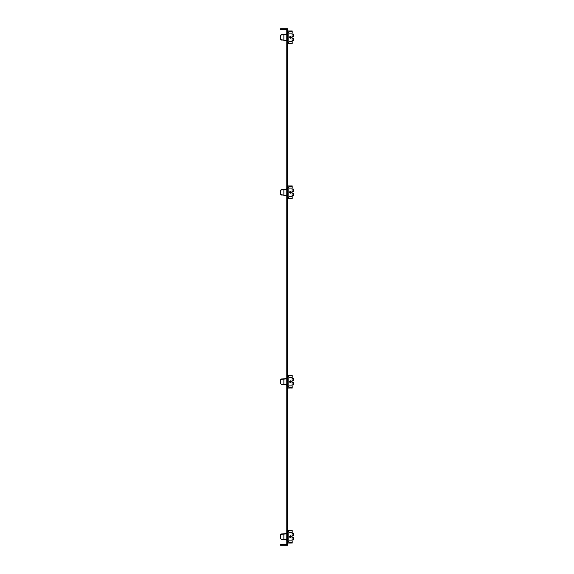 <?xml version="1.0" encoding="UTF-8"?>
<svg xmlns="http://www.w3.org/2000/svg" width="574" height="574" viewBox="0 0 574 574"><rect width="100%" height="100%" fill="white"/><g stroke="black" fill="none" stroke-linecap="round" stroke-linejoin="round"><path stroke-width="0.86" d="M286.792 29.389L280.593 29.389L280.593 28.7L287.481 28.7L287.481 545.3L280.593 545.3L280.593 544.611L286.792 544.611M286.792 28.7L286.792 545.3M289.59 530.34L292.202 530.319L292.202 530.792L288.858 530.792M290.286 542.997L292.202 543.061L292.202 540.866L288.858 540.866M286.792 533.763L280.765 534.451L281.317 533.935L286.039 533.763L286.039 533.296L286.792 533.296M289.475 536.353L290.344 535.757L289.411 536.69L290.344 537.623L291.212 536.36M289.49 537.063L290.344 537.623L289.411 536.69L290.344 535.757L291.269 536.69L290.329 535.757L289.475 537.027M289.418 536.561L291.269 536.69L290.344 537.623L290.666 535.822L291.269 536.69L290.344 535.757L290.344 537.623L291.212 537.02M287.481 543.061L288.858 543.061L288.858 530.319L290.344 530.39M287.481 530.319L288.858 530.319M288.858 542.588L292.202 542.588M288.858 543.061L291.269 543.061M288.858 532.514L292.202 532.514L292.202 530.792M283.865 533.763L283.865 539.617L286.792 539.617M283.865 539.617L280.765 538.929L280.765 534.451M292.03 540.866L292.03 532.514M292.03 533.497L293.407 533.497L293.407 535.721L292.03 535.721M292.03 539.883L293.407 539.883L293.407 537.659L292.03 537.659M286.039 539.617L286.039 540.084L286.792 540.084M283.09 539.445L281.317 539.445L281.317 539.051M289.59 30.96L292.202 30.939L292.202 31.412L288.858 31.412M290.286 43.617L292.202 43.681L292.202 41.486L288.858 41.486M286.792 34.383L280.765 35.071L281.317 34.555L286.039 34.383L286.039 33.916L286.792 33.916M289.475 36.973L290.344 36.377L289.411 37.31L290.344 38.243L291.212 36.98M289.49 37.683L290.344 38.243L289.411 37.31L290.344 36.377L291.269 37.31L290.329 36.377L289.475 37.647M289.418 37.181L291.269 37.31L290.344 38.243L290.666 36.442L291.269 37.31L290.344 36.377L290.344 38.243L291.212 37.64M287.481 43.681L288.858 43.681L288.858 30.939L290.344 31.01M287.481 30.939L288.858 30.939M288.858 43.208L292.202 43.208M288.858 43.681L291.269 43.681M288.858 33.134L292.202 33.134L292.202 31.412M283.865 34.383L283.865 40.237L286.792 40.237M283.865 40.237L280.765 39.549L280.765 35.071M292.03 41.486L292.03 33.134M292.03 34.117L293.407 34.117L293.407 36.341L292.03 36.341M292.03 40.503L293.407 40.503L293.407 38.279L292.03 38.279M286.039 40.237L286.039 40.704L286.792 40.704M283.09 40.065L281.317 40.065L281.317 39.671M289.59 375.36L292.202 375.339L292.202 375.812L288.858 375.812M290.293 388.017L292.202 388.081L292.202 385.886L288.858 385.886M286.792 378.783L280.765 379.471L281.317 378.955L286.039 378.783L286.039 378.316L286.792 378.316M289.475 381.373L290.344 380.777L289.411 381.71L290.344 382.643L289.411 381.71L290.344 382.643L291.212 381.38M290.042 382.593L290.344 380.777L290.344 382.643L291.269 381.71L290.344 380.777L291.269 381.71L290.344 382.643L289.411 381.71L290.344 380.777L291.269 381.71L290.329 380.777L289.475 382.047M289.59 185.94L292.202 185.919L292.202 186.392L288.858 186.392M290.293 198.597L292.202 198.661L292.202 196.466L288.858 196.466M286.792 189.363L280.765 190.051L281.317 189.535L286.039 189.363L286.039 188.896L286.792 188.896M289.475 191.953L290.344 191.357L289.411 192.29L290.344 193.223L291.212 191.96M289.49 192.663L290.344 193.223L289.411 192.29L290.344 191.357L291.269 192.29L290.336 191.357L289.475 192.627M289.418 192.161L291.269 192.29L290.344 193.223L290.666 191.422L291.269 192.29L290.344 191.357L290.344 193.223L291.212 192.62M287.481 198.661L288.858 198.661L288.858 185.919L290.344 185.99M287.481 185.919L288.858 185.919M288.858 198.188L292.202 198.188M290.344 198.59L288.858 198.661M288.858 188.114L292.202 188.114L292.202 186.392M283.865 189.363L283.865 195.217L286.792 195.217M283.865 195.217L280.765 194.529L280.765 190.051M292.03 196.466L292.03 188.114M292.03 189.097L293.407 189.097L293.407 191.321L292.03 191.321M292.03 195.483L293.407 195.483L293.407 193.259L292.03 193.259M286.039 195.217L286.039 195.684L286.792 195.684M283.09 195.045L281.317 195.045L281.317 194.651M287.481 388.081L288.858 388.081L288.858 375.339L290.344 375.41M287.481 375.339L288.858 375.339M288.858 387.608L292.202 387.608M290.344 388.01L288.858 388.081M288.858 377.534L292.202 377.534L292.202 375.812M283.865 378.783L283.865 384.637L286.792 384.637M283.865 384.637L280.765 383.949L280.765 379.471M289.49 382.083L289.418 381.581M292.03 385.886L292.03 377.534M292.03 378.517L293.407 378.517L293.407 380.741L292.03 380.741M291.269 381.71L289.411 381.71L291.212 382.04M292.03 384.903L293.407 384.903L293.407 382.679L292.03 382.679M286.039 384.637L286.039 385.104L286.792 385.104M283.09 384.465L281.317 384.465L281.317 384.071M289.411 536.69L291.269 536.69M289.411 37.31L291.269 37.31M289.411 192.29L291.269 192.29M288.858 531.718L287.481 531.718M287.481 541.662L288.858 541.662M288.858 32.338L287.481 32.338M287.481 42.282L288.858 42.282M288.858 187.318L287.481 187.318M287.481 197.262L288.858 197.262M288.858 376.738L287.481 376.738M287.481 386.682L288.858 386.682"/></g></svg>
